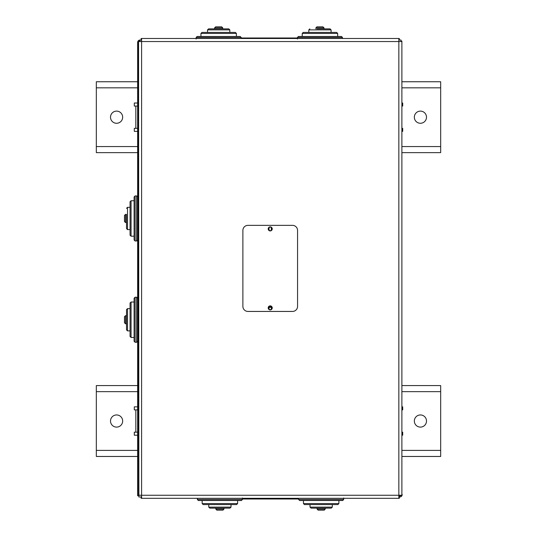 <?xml version="1.0" encoding="UTF-8"?>
<svg xmlns="http://www.w3.org/2000/svg" width="537" height="537" viewBox="0 0 537 537"><rect width="100%" height="100%" fill="white"/><g stroke="black" fill="none" stroke-linecap="round" stroke-linejoin="round"><path stroke-width="0.81" d="M124.483 322.784L124.483 316.709L124.483 322.784L125.497 323.798L125.497 315.696L124.483 316.709M125.497 315.696L126.51 315.696L126.51 323.798L125.497 323.798M137.647 298.223L136.633 297.209L136.633 342.284L137.647 341.27M136.633 342.284L135.116 342.284L135.116 297.209L134.102 298.223L134.102 341.27L135.116 342.284M127.517 330.886L127.517 308.607L126.51 309.621L126.51 329.872L127.517 330.886L130.055 330.886L130.055 303.036L130.055 336.457L131.068 337.471L131.068 302.022L134.102 302.022L134.102 298.223M134.102 337.471L131.068 337.471M138.861 495.772L137.647 495.772L137.647 42.45L138.559 42.45M124.483 215.431L124.483 221.506L125.497 222.519L125.497 214.417L124.483 215.431M125.497 214.417L126.51 214.417L126.51 222.519L125.497 222.519M137.647 196.945L136.633 195.931L136.633 241.006L137.647 239.992M136.633 241.006L135.116 241.006L135.116 195.931L134.102 196.945L134.102 239.992L135.116 241.006M126.51 215.431L126.51 228.594L127.517 229.608L127.517 207.329L130.055 207.329L130.055 201.758L130.055 235.179L131.068 236.193L131.068 200.744L130.055 201.758M134.102 236.193L131.068 236.193M126.51 228.594L126.51 221.506M130.055 229.608L127.517 229.608M324.2 510.15L318.126 510.15L324.2 510.15L325.214 509.136L317.112 509.136L318.126 510.15M317.112 509.136L317.112 508.123L325.214 508.123L325.214 509.136M343.7 497.994L343.7 499.517L298.632 499.517L299.646 500.531L342.687 500.531L343.7 499.517M303.439 503.565L304.452 504.579L337.874 504.579L338.887 503.565L303.439 503.565L303.439 500.531L299.646 500.531M338.887 500.531L338.887 503.565M310.024 507.109L310.024 504.579L332.302 504.579L332.302 507.109L310.024 507.109L311.037 508.123L331.295 508.123L332.302 507.109M141.15 496.987L138.861 496.987L138.861 480.273L138.908 495.262L398.843 495.262L398.843 498.302L399.293 498.302L399.293 496.806L398.843 496.806M399.756 495.262L399.756 496.987L399.293 496.987M222.922 510.15L216.847 510.15L222.922 510.15L223.936 509.136L215.834 509.136L216.847 510.15M215.834 509.136L215.834 508.123L223.936 508.123L223.936 509.136M242.422 497.994L242.422 499.517L197.354 499.517L198.368 500.531L241.408 500.531L242.422 499.517M202.16 503.565L203.174 504.579L236.595 504.579L237.609 503.565L202.16 503.565L202.16 500.531L198.368 500.531M237.609 500.531L237.609 503.565M208.745 507.109L208.745 504.579L231.024 504.579L231.024 507.109L208.745 507.109L209.759 508.123L230.017 508.123L231.024 507.109M322.985 26.85L316.911 26.85L315.897 27.864L323.999 27.864L322.985 26.85M315.897 28.877L315.897 27.864M297.417 39.006L297.417 37.483L342.485 37.483L341.472 36.469L298.431 36.469L297.417 37.483M336.659 32.421L303.237 32.421L302.224 33.435L337.672 33.435L336.659 32.421M302.224 36.469L302.224 33.435M331.087 29.891L331.087 32.421L308.809 32.421L308.809 29.891L331.087 29.891L330.08 28.877L316.911 28.877M322.985 28.877L330.08 28.877M309.822 28.877L308.809 29.891M398.843 40.013L400.971 40.013L400.971 41.537M140.076 41.537L140.076 40.013L141.15 40.013L141.15 38.496L398.843 38.496L398.843 41.537L401.884 41.537L401.884 41.087L400.971 41.087M215.632 26.85L221.707 26.85L215.632 26.85L214.619 27.864L222.721 27.864L221.707 26.85M214.619 28.877L214.619 27.864M196.139 39.006L196.139 37.483L241.207 37.483L240.193 36.469L197.146 36.469L196.139 37.483M236.394 33.435L235.381 32.421L201.959 32.421L200.945 33.435L236.394 33.435L236.394 36.469L240.193 36.469M200.945 36.469L200.945 33.435M229.809 29.891L229.809 32.421L207.53 32.421L207.53 29.891L229.809 29.891L228.796 28.877L208.544 28.877L207.53 29.891M297.565 306.379A5.061 5.061 0 0 1 292.504 311.44L247.94 311.44A5.061 5.061 0 0 1 242.878 306.379L242.878 230.42A5.061 5.061 0 0 1 247.94 225.359L292.504 225.359A5.061 5.061 0 0 1 297.565 230.42L297.565 306.379M270.218 305.868A2.027 2.027 0 0 1 271.977 308.909A2.027 2.027 0 0 1 268.466 308.909A2.027 2.027 0 0 1 270.218 305.868M270.218 226.876A2.027 2.027 0 0 1 271.977 229.91A2.027 2.027 0 0 1 268.466 229.91A2.027 2.027 0 0 1 270.218 226.876M270.218 230.675A1.772 1.772 0 0 1 268.688 228.017A1.772 1.772 0 0 1 271.756 228.017A1.772 1.772 0 0 1 270.218 230.675M270.218 309.668A1.772 1.772 0 0 1 268.688 307.01A1.772 1.772 0 0 1 271.756 307.01A1.772 1.772 0 0 1 270.218 309.668M298.632 499.007L242.422 499.007M241.207 37.993L297.417 37.993M137.647 128.33L135.827 128.33L135.827 106.051L134.304 106.051L134.304 103.01L137.647 103.01M137.647 106.051L135.827 106.051M402.186 103.01L402.696 103.01L402.696 106.051L402.186 106.051M402.186 128.33L402.696 128.33L402.696 131.37L402.186 131.37M402.186 81.745L440.676 81.745L440.676 152.636L402.186 152.636M414.342 117.194A6.075 6.075 0 0 1 423.458 111.931A6.075 6.075 0 0 1 423.458 122.456A6.075 6.075 0 0 1 414.342 117.194M137.647 131.37L134.304 131.37L134.304 128.33L135.827 128.33M137.647 152.636L96.324 152.636L96.324 81.745L137.647 81.745M110.508 117.194A6.075 6.075 0 0 1 119.623 111.931A6.075 6.075 0 0 1 119.623 122.456A6.075 6.075 0 0 1 110.508 117.194M137.647 432.164L135.827 432.164L135.827 409.885L134.304 409.885L134.304 406.845L137.647 406.845M137.647 409.885L135.827 409.885M137.647 435.205L134.304 435.205L134.304 432.164L135.827 432.164M137.647 456.47L96.324 456.47L96.324 385.579L137.647 385.579M110.508 421.028A6.075 6.075 0 0 1 119.623 415.766A6.075 6.075 0 0 1 119.623 426.291A6.075 6.075 0 0 1 110.508 421.028M402.186 406.845L402.696 406.845L402.696 409.885L402.186 409.885M402.186 432.164L402.696 432.164L402.696 435.205L402.186 435.205M402.186 385.579L440.676 385.579L440.676 456.47L402.186 456.47M414.342 421.028A6.075 6.075 0 0 1 423.458 415.766A6.075 6.075 0 0 1 423.458 426.291A6.075 6.075 0 0 1 414.342 421.028M269.044 227.574L269.044 230.225M269.044 307.325L269.044 309.218M268.54 307.325L271.903 307.325M270.104 306.13L270.104 307.325M270.87 306.251L270.87 307.325M271.48 306.647L271.48 307.325M271.326 227.513L271.326 230.286M271.326 307.325L271.326 309.285M138.861 495.705L138.559 41.537L141.6 41.537L141.6 38.496M141.6 40.013L141.15 40.013M399.293 40.013L399.293 38.496L398.843 38.496M401.884 41.537L401.884 495.262L398.843 495.262L398.843 41.537L141.6 41.537L141.6 498.302L398.843 498.302M400.367 495.262L400.367 495.705L401.884 495.705L401.884 495.262M141.6 496.806L141.15 496.806L141.15 498.302L141.6 498.302M140.076 41.087L138.559 41.087L138.559 41.537M401.884 41.228L401.884 494.55M399.756 495.772A1.215 1.215 0 0 0 400.367 495.604M402.186 494.55A2.43 2.43 0 0 1 399.756 496.987M137.647 42.45A2.43 2.43 0 0 1 140.076 40.013M402.186 146.561L440.676 146.561M440.676 87.82L402.186 87.82M137.647 87.82L96.324 87.82M96.324 146.561L137.647 146.561M137.647 391.654L96.324 391.654M96.324 450.395L137.647 450.395M402.186 450.395L440.676 450.395M440.676 391.654L402.186 391.654M269.547 306.258L269.547 307.325M269.99 306.144L269.99 307.325M137.975 42.45L137.975 495.772M136.633 297.209L135.116 297.209M131.068 302.022L130.055 303.036M130.055 308.607L127.517 308.607M136.633 195.931L135.116 195.931M134.102 200.744L131.068 200.744M127.517 207.329L126.51 208.343M298.632 498.302L298.632 499.517M197.354 498.302L197.354 499.517M323.999 28.877L323.999 27.864M342.485 38.496L342.485 37.483M337.672 36.469L337.672 33.435M222.721 28.877L222.721 27.864M241.207 38.496L241.207 37.483"/></g></svg>
